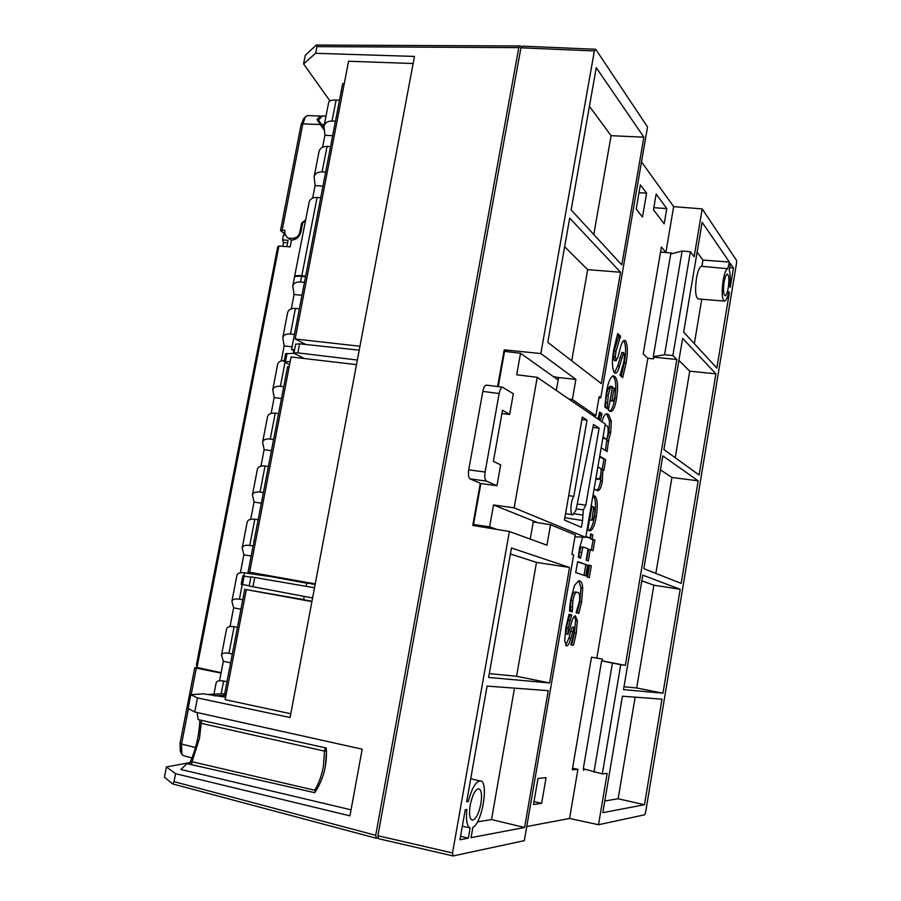 <?xml version="1.0" encoding="UTF-8"?>
<svg xmlns="http://www.w3.org/2000/svg" width="901" height="901" viewBox="0 0 901 901"><rect width="100%" height="100%" fill="white"/><g stroke="black" fill="none" stroke-linecap="round" stroke-linejoin="round"><path stroke-width="1.35" d="M284.953 233.122L283.466 232.976L280.515 230.543L285.043 230.307C284.288 232.728 285.166 235.262 287.689 237.909C294.796 239.373 298.895 237.222 299.988 231.444L301.587 223.2L302.522 223.842M301.587 223.2L305.698 219.743M321.184 116.218L320.193 116.038L317.051 119.54L319.303 121.061M323.774 129.541L320.305 124.552L302.86 123.854L282.216 230.059M317.051 119.54L320.305 124.552M280.515 230.543L301.114 124.597L302.86 123.854L305.45 116.893L307.286 115.553L320.193 116.038M301.114 124.597L304.02 118.335M315.125 584.467L306.779 582.992L306.149 586.337M304.245 596.383L303.614 599.728L311.96 601.26M206.746 694.491L223.02 693.781L226.14 694.502M325.137 747.762L324.518 751.107L326.522 750.995L325.374 766.548M315.35 791.821L314.708 790.233C318.74 783.566 321.623 775.705 323.369 766.627L324.518 751.107L201.193 723.345L201.756 720.383M314.708 790.233L192.037 761.739L199.47 738.403L201.193 723.345L199.763 721.633L200.067 720.012M189.841 763.766L190.156 762.133L192.037 761.739L191.553 764.149M195.506 747.548L181.563 744.035L188.455 708.603M191.158 694.705L196.328 668.125L221.038 673.103M359.95 346.243L295.168 338.99L348.574 61.234L413.142 63.52M305.833 344.497L295.168 338.99M294.368 350.906L291.541 349.498L294.616 349.599M572.923 600.483L572.248 611.824L569.533 611.171L569.826 606.249L570.738 599.368L574.568 585.245L578.724 580.751L579.602 580.863C581.291 581.19 582.328 583.589 582.722 588.071L581.618 601.981L578.802 613.423L576.054 612.759L579.32 602.003C580.086 595.865 579.523 592.644 577.631 592.34L577.012 592.261C575.356 592.329 573.993 595.065 572.923 600.483L571.11 600.179L570.468 606.655L572.293 606.97M587.598 565.141L585.751 575.874L575.728 572.574L577.62 561.605L587.598 565.141L577.552 561.942M593.038 495.325L594.232 495.584C597.431 497.712 598.106 504.74 596.271 516.645C594.75 525.486 592.655 530.193 589.975 530.768L587.756 530.092L591.889 506.103L591.157 506.013M602.003 421.769C603.377 416.51 604.92 413.852 606.655 413.784L608.592 414.415L611.295 421.184L610.732 432.412L608.513 440.623L607.105 451.525L601.181 447.808M598.039 419.055L599.627 412.084L602.003 413.75L600.73 419.123L598.906 418.897L599.953 414.843L601.778 415.068M623.897 361.729L624.506 356.255L623.616 352.606L619.483 366.178C618.334 370.412 617.05 372.789 615.631 373.284L614.527 372.89C612.004 368.746 611.768 360.918 613.818 349.419L617.658 333.55L620.575 336.219L616.002 351.379L615.372 356.807L616.036 360.659L618.007 357.055L620.417 347.617C621.6 343.225 622.906 340.781 624.348 340.308L625.564 340.792C627.772 345.06 627.941 352.471 626.082 363.013L622.692 377.575L620.001 375.368L623.897 361.729M608.243 395.415L607.206 408.761L604.774 407.004L606.35 392.768C607.938 382.835 610.202 377.192 613.13 375.83L614.73 376.404C617.759 379.377 618.368 386.754 616.543 398.535C615.225 406.497 613.367 410.833 610.991 411.532L608.378 410.27L612.443 386.642L610.011 388.5L608.243 395.415L606.429 395.201L605.641 402.589L607.454 402.803M599.739 456.154L605.686 459.758L603.873 470.345L602.882 469.781L602.33 481.337C601.237 487.34 599.773 490.471 597.937 490.696L594.086 488.995M595.944 478.228L599.39 479.231L600.798 474.962L601.215 468.813L597.892 466.887M585.932 536.41L589.952 538.077L590.673 533.899L592.802 534.8L592.092 538.956L594.851 540.104L593.027 550.736L590.256 549.655L588.308 560.963L586.157 560.185L588.105 548.822L584.546 547.436L582.812 547.38L580.582 558.158L578.296 557.336L579.568 548.112L582.688 537.244M591.315 565.828L589.277 577.654L586.979 576.899L589.017 565.006L591.315 565.828L588.961 565.332M573.948 633.279L574.038 627.378L570.738 638.527C569.545 643.168 568.204 645.657 566.729 645.994L564.668 640.915L565.873 627.603L569.038 614.234L571.73 614.876L568.171 628.087L567.99 634.293L571.223 623.672C572.45 618.818 573.824 616.194 575.356 615.8L577.361 620.699L576.257 633.245L573.441 645.307L570.885 644.868L573.948 633.279M666.796 208.559L664.183 223.831L653.45 209.753L656.142 194.064L666.796 208.559L653.799 207.703M640.363 184.874L646.591 193.152L642.481 217.04L636.185 209.111L640.363 184.874M541.647 803.332L533.493 804.537L537.987 778.464L546.062 777.664L541.647 803.332L534.011 801.552M526.758 826.544L569.556 818.468L577.924 769.296L572.293 769.792L591.484 657.223L596.845 658.057L647.853 358.294L643.179 353.98L661.413 246.998L665.85 252.505L673.655 206.622L641.512 161.898M291.541 349.498L342.684 83.635L344.306 83.433M224.067 697.014L225.678 696.946M190.156 762.133C195.832 749.384 199.031 735.88 199.763 721.633M225.993 695.257L214.123 695.865M198.58 667.776L194.774 667.641L180.042 743.359L181.563 744.035L181.822 754.328L183.613 755.759L191.992 757.899M194.774 667.641L196.328 668.125M553.451 376.652L558.586 377.553L556.334 390.437M596.845 658.057L602.578 659.16L602.285 660.895L625.35 665.366L676.842 359.476L653.844 357.201L653.563 358.868L647.853 358.294M572.563 768.193L577.924 769.296M583.927 768.97L583.679 770.456M660.546 252.077L671.538 253.023L671.403 253.823M665.85 252.505L671.538 253.023M639.012 192.701L646.591 193.152M570.468 606.655L570.671 610.101L572.495 610.416M570.457 611.396L570.671 610.101M578.983 580.751L579.602 580.863M577.045 612.995L579.827 601.665L580.931 587.767L578.915 581.224M580.931 587.767L582.722 588.071M579.827 601.665L581.618 601.981M571.11 600.179C572.169 594.773 573.532 592.025 575.198 591.957L575.818 592.036M584.006 575.3L585.808 564.848M592.982 495.404L594.232 495.584M588.33 530.486C590.955 529.732 593.004 525.024 594.48 516.386C596.248 505.517 595.752 498.625 592.993 495.696M594.48 516.386L596.271 516.645M610.732 432.412L608.941 432.187L609.504 420.958L606.79 414.201L608.592 414.415M609.504 420.958L611.295 421.184M605.449 450.489L606.722 440.386L608.941 432.187M606.722 440.386L608.513 440.623M607.071 441.051L608.862 441.287M599.953 414.843L600.179 413.525L602.003 413.75M600.179 413.525L599.402 412.985M614.414 372.868L617.692 365.975L621.836 352.415L623.616 352.606M619.877 357.494L621.667 357.697M617.692 365.975L619.483 366.178M616.216 360.76L614.223 360.468L613.558 356.616L614.189 351.187L618.773 336.039L620.575 336.219M618.773 336.039L617.298 334.699M618.593 337.087L620.395 337.267M614.189 351.187L616.002 351.379M613.558 356.616L615.372 356.807M614.223 360.468L616.036 360.659M621.217 376.37L624.314 362.821C626.172 352.302 625.992 344.903 623.774 340.601L625.564 340.792M624.314 362.821L626.082 363.013M605.641 402.589L605.585 407.398L607.398 407.612M609.695 411.194C611.892 409.865 613.581 405.574 614.764 398.321C616.588 386.63 615.98 379.253 612.928 376.201L614.73 376.404M614.764 398.321L616.543 398.535M611.768 386.484L609.966 386.281L608.198 388.286L610.011 388.5M608.198 388.286L606.429 395.201M599.604 456.92L605.686 459.758M603.895 459.521L602.15 469.68M601.226 469.556L602.882 469.781M596.462 490.392C598.185 489.784 599.548 486.675 600.539 481.089L601.181 472.158M600.539 481.089L602.33 481.337M595.854 478.746L597.217 478.938M598.185 479.355L595.831 478.881M583.398 547.076L580.999 547.087L582.812 547.38M580.999 547.087L579.399 552.043L581.224 552.324M578.825 557.516L579.399 552.043M578.938 556.852L580.751 557.133M585.853 536.85L589.952 538.077M591.315 550.072L593.072 539.834L590.301 538.685L591.011 534.53L592.802 534.8M590.301 538.685L592.092 538.956M593.072 539.834L594.851 540.104M586.574 560.332L588.466 549.373L590.256 549.655M587.553 577.09L589.536 565.535M572.394 631.657L570.592 631.331L572.236 627.051L574.106 627.366M565.637 645.398L568.925 638.201L570.592 631.331M568.925 638.201L570.738 638.527M567.99 634.293L566.177 633.966L566.357 627.772L569.905 614.55L571.73 614.876M569.905 614.55L569.004 614.336M569.747 615.484L571.561 615.8M568.182 620.001L570.006 620.327M566.357 627.772L568.171 628.087M573.441 645.307L571.651 644.981L574.466 632.919L575.57 620.384L574.748 616.216M575.57 620.384L577.361 620.699M574.466 632.919L576.257 633.245M571.651 644.981L570.885 644.857M498.242 386.642L504.56 351.367L520.53 353.282L516.701 374.76L537.233 377.339L514.156 507.849L493.523 504.943L489.626 526.826L496.766 529.405M558.158 379.997L520.53 353.282M489.626 526.826L473.543 524.472L480.875 483.544L480.289 483.296L472.743 525.429L509.38 531.489L452.527 852.954L377.902 835.734L520.936 47.809L522.4 46.154L595.707 49.262L647.537 126.973L600.787 397.78L599.165 396.586L595.865 415.699L572.383 399.481L575.885 379.4L540.848 353.552L504.2 349.847L497.622 386.563M479.276 526.499L473.543 524.472M509.38 531.489L546.963 545.195L550.534 524.742L575.277 534.856L571.921 554.295L573.655 554.926L524.326 840.656L453.102 855.95L452.527 852.954M569.556 818.468L598.523 824.719L644.677 814.797L645.567 812.499L736.567 263.002L736.522 260.378L702.194 208.908L673.655 206.622M377.902 835.734L378.589 838.707L453.102 855.95M598.523 824.719L607.161 773.396L602.318 773.891L620.733 664.679L625.35 665.366M676.842 359.476L672.867 355.535L690.369 251.762L694.13 256.774L702.194 208.908M598.917 398.028L600.787 397.78M694.333 343.653L701.766 299.245M724.235 301.08L698.32 298.963C695.504 297.51 694.896 290.629 696.484 278.308C697.836 270.942 699.48 266.944 701.406 266.291L701.789 266.324M697.104 252.167L702.949 260.074L701.89 266.336M728.808 291.676C727.535 297.476 726.127 300.63 724.607 301.114C722.005 299.684 721.51 292.87 723.086 280.65C724.415 273.341 725.969 269.365 727.771 268.712L729.382 262.056L702.138 222.265L683.668 332.075L716.858 368.104L729.393 292.487L728.808 291.676M470.198 805.167C468.858 814.425 469.658 819.437 472.586 820.192C476.066 819.02 478.836 813.535 480.886 803.737C482.226 794.524 481.416 789.524 478.476 788.747C475.041 789.862 472.282 795.335 470.198 805.167M724.134 282.092C723.086 290.212 723.413 294.762 725.136 295.731C726.341 295.269 727.389 292.611 728.256 287.757C729.314 279.67 728.977 275.132 727.253 274.129C726.048 274.58 725.012 277.226 724.134 282.092M180.358 751.411L180.042 743.359M558.586 377.553L575.885 379.4M506.767 351.627L504.2 349.847M550.534 524.742L533.257 521.949L530.239 539.091M602.285 660.895L601.631 660.793L583.296 768.767L602.318 773.891M664.578 354.724L682.113 251.007L670.716 254.003L653.281 356.661L664.578 354.724L672.867 355.535M653.844 357.201L653.281 356.661M589.637 519.843L591.45 520.114L589.637 519.843L591.901 506.689L593.703 506.959L591.934 520.192C592.993 520.114 593.849 518.323 594.48 514.809C595.133 510.462 594.874 507.837 593.703 506.959M602.87 437.954L606.79 439.564L607.781 435.307C608.558 429.721 608.141 426.466 606.542 425.565L605.078 425.114M610.135 400.708L612.612 401.125C613.558 401.013 614.302 399.38 614.854 396.215C615.496 391.901 615.27 389.153 614.167 387.959L612.365 387.745L610.135 400.708L612.286 401.091M480.875 483.544L496.947 485.718L500.663 464.848L493.388 461.357L502.51 410.259L509.639 414.415L513.333 393.726L502.488 387.193C501.001 387.7 499.897 389.818 499.154 393.534L482.846 391.394L468.723 469.849C468.047 474.658 468.497 477.665 470.052 478.881L480.289 483.296M501.936 413.503L509.639 414.415M537.233 377.339L605.269 424.011L585.763 537.356L574.951 536.782M537.525 522.636L493.523 504.943M459.949 839.766L468.351 838.167L470.142 827.94C466.921 826.194 465.828 820.045 466.864 809.503L465.254 809.729L459.949 839.766M468.272 801.541C471.583 788.871 475.458 782 479.906 780.908C489.187 779.534 482.688 822.422 472.845 827.478L471.054 837.648L524.607 827.49L548.247 690.662L487.081 686.089L466.662 801.744L468.272 801.541L466.763 801.18M488.612 677.428L549.587 682.947L569.533 567.461L511.464 547.988L488.612 677.428M730.249 287.329L733.448 268.002L730.396 263.543L729.281 270.266C730.373 273.78 730.508 279.186 729.664 286.507L730.249 287.329M682.609 338.359L663.913 449.52L699.131 475.03L715.912 373.836L682.609 338.359M644.485 804.739L661.987 699.165L622.422 696.203L602.837 812.646L644.485 804.739L618.142 798.759L635.149 697.16M623.526 689.637L662.967 693.196L680.199 589.277L642.773 575.165L623.526 689.637M643.866 568.689L681.179 583.386L698.174 480.841L662.832 455.895L643.866 568.689M593.962 772.202L612.421 663.068L601.631 660.793M612.421 663.068L620.733 664.679M682.113 251.007L690.369 251.762M520.936 47.809L594.356 50.963L595.707 49.262M596.259 67.654L571.144 209.933L621.803 264.928L643.877 137.189L596.259 67.654M620.541 272.248L569.702 218.098L547.763 342.335L601.305 383.578L620.541 272.248L587.666 269.647L571.73 360.794M594.356 50.963L540.848 353.552M592.61 415.327L595.865 415.699M729.393 292.487L728.639 292.42M702.949 260.074L729.382 262.056M568.677 495.663L573.813 496.372L587.024 420.17L582.328 417.039L564.443 520.057L581.37 527.333L582.553 520.53L564.848 517.726M592.914 427.401L599.086 428.223L593.511 424.506L575.942 510.248L572.901 514.775C569.804 515.53 570.524 500.708 573.813 496.372M581.9 419.494L587.024 420.17M582.553 520.53L583.352 509.887L585.819 505.168L599.086 428.223M568.959 399.098L572.383 399.481M496.947 485.718L486.382 481.078L470.052 478.881M603.017 437.109L606.79 439.564M614.167 387.959L611.937 400.922M468.723 469.849L485.11 472.023L499.154 393.534M485.11 472.023C484.434 476.843 484.862 479.861 486.382 481.078M585.763 537.356L514.156 507.849M460.569 836.252L468.351 838.167M462.348 826.194L470.142 827.94M514.505 688.139L491.518 819.561L524.607 827.49M477.44 821.881L491.518 819.561M489.277 673.621L516.577 676.279L549.587 682.947M510.405 553.957L536.489 562.393L516.577 676.279M569.533 567.461L536.489 562.393M729.697 267.721L733.448 268.002M678.903 360.4L689.727 371.167L715.912 373.836M689.727 371.167L675.232 457.719M604.796 800.955L618.142 798.759M624.01 686.742L636.692 687.981L662.967 693.196M680.199 589.277L653.889 585.211L641.827 580.841M653.889 585.211L636.692 687.981M698.174 480.841L671.932 477.485L660.489 469.871M671.932 477.485L655.86 573.419M589.423 106.329L611.092 135.679L643.877 137.189M611.092 135.679L593.804 234.542M564.645 246.739L587.666 269.647M486.675 385.155L486.225 385.099C484.704 385.594 483.578 387.689 482.846 391.394M330.566 146.615L327.063 146.412C322.682 146.412 320.024 148.079 319.078 151.413L318.853 152.562M332.66 135.736L324.934 135.274L324.022 126.174C324.968 122.795 327.637 121.083 332.019 121.027L335.454 121.207M320.745 197.691L317.096 197.432C312.715 197.364 310.068 198.941 309.144 202.139L308.93 203.243M322.963 186.113L315.102 185.55L314.122 176.731C315.046 173.476 317.704 171.854 322.085 171.877L325.666 172.114M312.647 198.107L315.102 185.55M322.614 147.178L324.934 135.274M339.486 100.236L336.107 100.079C332.356 99.831 329.912 100.439 328.775 101.892L328.685 102.342M317.096 197.432L301.79 275.774C297.578 275.402 295.179 275.65 294.582 276.483L294.582 277.001M301.79 275.774L305.653 276.134M306.734 583.229L248.023 572.428L273.431 576.854L249.656 572.225L291.057 356.976L356.492 364.635M315.226 583.882L249.656 572.225M289.176 366.763L287.599 366.696L248.023 572.428M311.892 601.609L246.311 589.614L303.637 599.593M290.798 713.738L225.149 699.649L246.311 589.614M224.608 694.108L244.824 589.04M285.144 234.057L283.466 232.976M190.077 762.55L166.415 766.954L175.571 773.689L349.948 815.844L362.179 749.17L194.729 711.993L197.454 697.937L290.088 717.523L414.483 56.425L315.654 53.294L316.949 46.627L316.251 45.05L520.282 45.974L521.341 47.348M351.052 809.83L180.887 769.488L186.969 763.643L188.196 763.395M186.969 763.643L314.708 792.677C323.515 779.466 327.356 764.577 326.252 748.01L198.141 719.584L197.128 712.522M175.571 773.689L174.017 781.663L375.717 835.317L518.807 47.629L316.949 46.627M174.017 781.663L172.53 783.893L164.433 777.135L166.415 766.954M378.42 837.953L376.404 838.279L375.717 835.317M518.807 47.629L520.282 45.974M225.633 697.171L203.457 693.815L190.809 694.739L188.14 708.434L194.729 711.993M329.89 100.844L303.569 63.903L305.248 55.321L316.251 45.05M303.569 63.903L315.654 53.294M285.606 353.8L294.086 353.305M295.663 344.171L299.571 343.833L359.206 350.162M294.424 277.44L294.481 277.148C295.055 276.303 297.431 276.044 301.587 276.37L305.54 276.708M304.448 282.385L300.506 281.979C296.204 281.754 293.625 283.094 292.769 286.011L294.064 294.492L301.959 295.303M294.436 334.451L290.482 333.989L295.404 308.446L299.369 308.795M283.736 386.788L280.402 386.338C276.1 385.966 273.544 387.103 272.733 389.75L274.174 397.6L281.472 398.569M273.589 439.53L270.255 439.035L275.244 413.154L278.589 413.548M263.374 492.61L260.04 492.07L265.052 466.02L268.408 466.459M253.091 546.051L249.757 545.454L254.803 519.235L258.159 519.731M243.856 576.054L244.486 572.799L267.372 576.19M242.741 599.841L239.407 599.199C235.105 598.523 232.593 599.233 231.895 601.316L233.629 607.848L230.014 626.567M232.323 653.991L228.978 653.293L234.102 626.724L237.459 627.321M221.173 693.838L223.639 680.998L227.007 681.652M304.459 358.542L294.728 353.71L293.974 352.967L297.837 352.865L357.348 360.04M289.559 364.747L284.063 361.785L290.167 361.594M244.148 576.099L242.527 584.49L241.209 584.231L242.808 575.885L250.872 577.226M254.735 577.451L252.944 586.742L249.183 586.022L250.951 576.82L314.494 587.779M252.944 586.742L312.579 597.949M242.527 584.49L249.228 585.774M190.809 694.739L197.454 697.937M376.404 838.279L172.53 783.893M322.378 116.015L318.481 120.081L321.567 124.462L324.337 124.541M319.134 120.802L318.481 120.081M221.117 672.698L197.037 667.438L278.938 246.029L290.167 246.874L291.474 240.139C296.384 239.722 299.56 236.884 301.013 231.647L302.668 223.088L305.507 220.711M291.383 240.612L290.955 240.015M290.482 333.989C286.18 333.697 283.612 334.935 282.779 337.717L284.153 345.883L292.059 346.817M295.404 308.446C291.079 308.288 288.489 309.651 287.644 312.546L287.453 313.548M284.299 360.569C280.571 360.648 278.341 361.932 277.632 364.421L277.44 365.378M270.255 439.035C265.953 438.584 263.407 439.62 262.619 442.132L264.139 449.655L271.438 450.737M275.244 413.154C270.908 412.849 268.352 414.01 267.552 416.622L267.372 417.546M260.04 492.07C255.738 491.552 253.204 492.475 252.449 494.852L254.037 502.037L261.335 503.231M265.052 466.02C260.727 465.637 258.17 466.695 257.404 469.173L257.236 470.052M249.757 545.454C245.455 544.857 242.932 545.679 242.2 547.909L243.856 554.768L251.165 556.075M254.803 519.235C250.478 518.785 247.933 519.731 247.189 522.073L247.032 522.895M244.486 572.799C240.162 572.27 237.627 573.104 236.907 575.311L236.76 576.088M228.978 653.293C224.687 652.538 222.187 653.135 221.511 655.072L223.324 661.266L219.562 680.739M234.102 626.724C229.766 626.105 227.255 626.837 226.568 628.898L226.421 629.63M223.639 680.998C219.315 680.311 216.814 680.919 216.15 682.845L216.015 683.532M278.938 246.029L277.745 246.671L196.497 664.409L197.037 667.438M323.763 127.604L321.567 124.462M285.504 235.127L283.511 234.981L282.565 239.857L288.061 240.353L286.845 246.626M223.324 661.266L230.622 662.809M233.629 607.848L240.927 609.267M243.856 554.768L240.398 572.743M254.037 502.037L250.703 519.28M264.139 449.655L260.952 466.155M274.174 397.6L271.133 413.379M284.153 345.883L281.247 360.952M294.064 294.492L291.293 308.863M287.577 242.853L283.522 242.493L282.779 246.322M283.522 242.493L282.565 239.857M283.511 234.981L285.189 234.226M300.923 232.064L299.988 231.444M582.463 515.045L574.286 513.761M576.223 508.907L583.352 509.887M327.063 146.412L322.085 171.877M336.107 100.079L332.019 121.027M300.506 281.979L301.587 276.37M280.402 386.338L284.986 362.551M239.407 599.199L242.245 584.434M299.571 343.833L297.837 352.865M287.047 353.383L285.471 361.538M251.064 573.013L250.906 573.847M293.816 350.635L293.298 353.316M288.264 238.281L291.44 240.319M305.45 116.893L303.186 119.169M575.198 591.957L577.012 592.261M589.074 530.633L589.975 530.768M610.191 411.442L610.991 411.532M597.217 490.595L597.937 490.696M572.236 627.051L574.038 627.366M472.586 820.192L471.752 820M181.822 754.328L180.324 751.333M727.771 268.712L701.406 266.291M565.569 513.615L572.484 514.708M577.226 503.997L585.549 505.123M479.906 780.908L470.716 778.779M502.488 387.193L486.225 385.099M319.078 151.413L314.122 176.731M328.775 101.892L324.022 126.174M309.144 202.139L294.582 276.483M321.826 116.004L325.982 116.128M293.974 352.967L295.697 344.024M284.063 361.785L285.628 353.665M287.644 312.546L282.79 337.706M277.632 364.421L272.733 389.739M267.552 416.622L262.63 442.121M257.404 469.173L252.449 494.84M247.189 522.073L242.2 547.898M236.907 575.311L231.895 601.305M226.568 628.898L221.511 655.072M216.15 682.845L213.976 694.108M294.481 277.148L292.769 286"/></g></svg>
